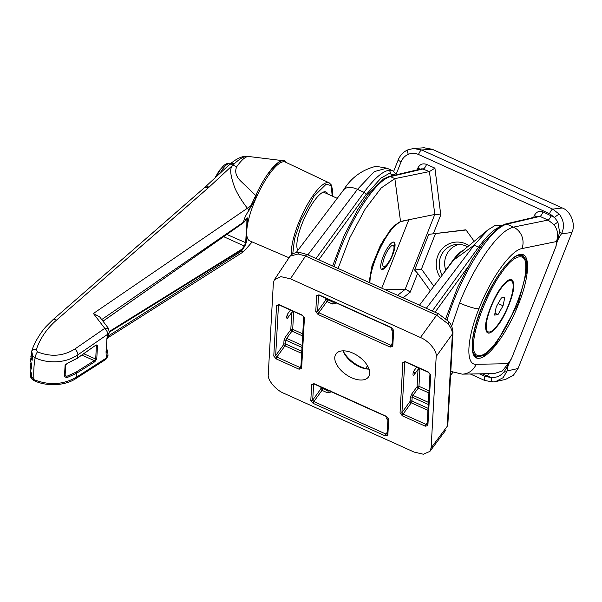<?xml version="1.0" encoding="UTF-8"?>
<svg xmlns="http://www.w3.org/2000/svg" width="602" height="602" viewBox="0 0 602 602"><rect width="100%" height="100%" fill="white"/><g stroke="black" fill="none" stroke-linecap="round" stroke-linejoin="round"><path stroke-width="0.9" d="M477.695 356.58A56.091 15.276 -65.7 0 1 475.347 356.685M517.961 304.04L495.792 344.141L484.625 355.263L476.227 357.219C474.015 357.663 472.668 353.359 472.201 344.291C472.69 334.561 475.7 322.619 481.224 308.472C486.905 294.318 493.52 281.947 501.075 271.374C504.762 266.295 508.269 262.299 511.595 259.402C519.014 253.329 521.768 254.631 522.671 255.097L526.329 260.478L526.727 271.397L517.961 304.04M440.34 277.605A22.575 21.409 81.9 0 1 437.872 255.669A22.575 21.409 81.9 0 1 468.981 245.624M467.491 246.865A20.197 19.151 -98.1 0 0 456.564 244.389A20.197 19.151 -98.1 0 0 440.709 256.505A20.197 19.151 -98.1 0 0 442.237 275.061M393.309 242.079A14.96 4.071 -65.7 0 1 394.024 242.162A14.96 4.071 -65.7 0 1 392.098 256.301A14.96 4.071 -65.7 0 1 382.443 269.515A14.96 4.071 -65.7 0 1 381.721 269.433A14.96 4.071 -65.7 0 1 383.647 255.293A14.96 4.071 -65.7 0 1 393.309 242.079M381.54 269.327L385.604 266.897L391.345 257.686L394.784 246.527L393.874 242.109M445.758 270.208A19.919 18.88 81.9 0 1 446.09 255.888A19.919 18.88 81.9 0 1 459.175 244.344M536.548 216.735A4.673 0.768 21.6 0 0 534.358 215.569L533.62 217.42M521.52 254.759A56.091 15.276 -65.7 0 1 522.875 256.482M474.195 241.297L465.903 229.798L428.744 234.344L414.612 270.027L417.66 273.331L430.31 290.864M452.9 372.329L450.83 370.998M451.658 326.201L459.544 302.987C466.889 284.362 476.001 267.19 486.875 251.478C492.421 243.885 497.019 238.445 500.668 235.141C504.657 231.138 508.916 228.474 513.446 227.127L506.854 224.155L539.941 216.389L538.564 216.261L505.499 224.019A2.34 2.205 76.8 0 1 506.854 224.155A79.464 21.634 -65.7 0 0 447.083 319.775M556.451 241.552C558.633 235.239 557.776 229.573 553.87 224.538L548.076 220.069L513.446 227.127A16.359 15.328 78.5 0 1 521.942 248.588L556.451 241.552L556.03 246.316C556.594 242.267 558.423 238.091 561.5 233.779C564.684 227.052 563.969 220.543 559.363 214.259A4.673 0.798 -39.1 0 0 554.51 217.472L557.873 221.987L559.476 231.409C559.153 234.622 558.039 238.475 556.15 242.982M403.092 297.809L410.195 292.181C407.96 290.435 406.275 289.502 405.131 289.389L434.772 214.455L400.526 221.438L394.859 178.628L429.444 171.578L434.93 168.154L426.57 164.384C422.679 163.082 419.782 164.301 417.871 168.041A4.673 0.768 -158.4 0 1 420.061 169.215M433.305 233.809L440.769 214.952L434.794 214.447L429.444 171.578L422.077 168.741L389.065 176.484A2.34 2.205 76.8 0 1 390.42 176.619L423.454 168.869A4.673 1.272 -65.7 0 0 426.57 164.384M466.046 229.994L428.744 234.344M414.612 270.027L421.453 269.064L433.824 286.213M418.488 154.481A4.673 1.272 114.3 0 1 421.686 149.981L432.244 149.266L562.291 207.968L552.734 209.127L421.686 149.981L413.514 148.491L408.111 149.77A4.673 1.445 67.2 0 0 407.96 149.8A4.673 1.445 67.2 0 0 408.306 154.323C411.7 152.953 415.094 153.006 418.488 154.481L549.536 213.627L554.51 217.472L543.057 211.904C539.166 210.602 536.269 211.821 534.358 215.569M494.272 373.564L502.361 370.967L508.088 363.698L476.137 364.285A16.359 15.517 88.9 0 1 462.178 374.151L494.272 373.564M555.962 246.368L511.549 358.536L508.088 363.698M381.736 288.17L408.826 219.745L401.037 221.574A37.399 10.181 114.3 0 0 381.299 245.962A37.399 10.181 114.3 0 0 369.906 282.827M405.101 289.389L385.25 289.758M435.427 233.764L421.453 269.064M432.244 149.266L424.056 147.776L413.506 148.491L407.96 149.8C403.408 151.809 400.157 155.158 398.223 159.861A4.673 0.768 21.6 0 0 401.105 161.787C402.55 158.281 404.95 155.79 408.306 154.323M503.784 372.081C500.653 375.964 496.439 377.778 491.134 377.529A4.673 1.482 86.6 0 0 492.887 381.984A4.673 1.482 86.6 0 0 492.955 381.977L495.581 381.608L503.099 377.687L507.2 370.922A4.673 2.912 -168 0 1 503.784 372.081C505.56 369.989 507.275 366.693 508.946 362.201M559.476 231.409A4.673 1.588 29.6 0 1 561.5 233.779L571.9 232.515C575.994 224.358 570.711 210.858 562.291 207.968M511.549 358.536L556.03 246.316M369.056 282.443L372.013 265.738L380.306 245.533L391.052 228.843L400.526 221.438L393.753 225.998L383 240.815L372.661 264.09L369.184 282.504M334.148 266.686A74.791 20.363 -65.7 0 1 390.42 176.619L394.859 178.628L381.277 187.899L365.196 209.029L349.754 237.813L338.083 268.462M549.536 213.627A4.673 1.272 114.3 0 1 552.734 209.127L559.363 214.259M495.724 381.578L505.552 379.403L513.333 375.362L518.051 368.522L571.9 232.515M518.051 368.522L507.2 370.922C507.351 367.077 508.81 362.961 511.587 358.574M418.044 369.244L419.918 369.086L418.962 386.318A1.4 1.106 3.2 0 0 417.073 386.702L411.753 393.941A1.4 0.768 -143.7 0 0 412.927 395.379L412.159 397.177L428.27 404.446M343.087 350.838A22.575 12.522 -144.8 0 0 369.064 369.139A20.197 11.205 35.2 0 1 368.063 369.109A20.197 11.205 35.2 0 1 343.449 351.771A20.197 11.205 35.2 0 1 343.087 350.838M334.772 357.55A19.919 11.047 -144.8 0 0 348.566 376.182A19.919 11.047 -144.8 0 0 368.439 377.01A19.919 11.047 -144.8 0 0 369.703 373.315A19.919 11.047 -144.8 0 0 355.707 354.57A19.919 11.047 -144.8 0 0 335.886 354.074A19.919 11.047 -144.8 0 0 334.772 357.55M391.819 175.837L389.456 170.261M307.9 254.842L357.468 189.359A16.359 9.436 -142.9 0 0 343.584 189.961C351.282 177.628 362.08 169.741 375.987 166.31L386.853 168.146L374.339 171.6L357.468 189.359L364.052 192.331L316.027 258.506M367.521 365.79L365.587 368.492M420.452 337.511C428.594 340.657 437.255 351.071 436.202 356.444L452.365 334.118L447.233 426.299L431.107 447.926L429.903 451.417L423.356 454.224L414.071 452.057L284.024 393.362C275.882 390.216 267.22 379.802 268.266 374.429L273.361 282.948L274.392 279.704L290.044 256.189L298.14 253.961L305.56 256.031A4.673 1.272 -65.7 0 1 307.366 254.601L438.414 313.747A4.673 1.272 -65.7 0 0 436.608 315.185L420.452 337.511L290.405 278.809L305.56 256.031L436.608 315.185L448.001 323.816C451.011 327.503 452.463 330.934 452.365 334.118A4.673 3.672 3.2 0 0 452.975 332.47L452.975 332.47C452.599 327.661 451.154 323.996 448.64 321.476L448.64 321.476A4.673 1.701 -39.8 0 1 448.001 323.816M447.233 426.299L447.835 424.651A4.673 3.672 3.2 0 1 447.233 426.299M419.459 305.199L453.487 260.237L474.165 245.112L426.336 308.299M431.107 447.926L436.202 356.444M290.044 256.189C292.143 253.397 295.574 252.215 300.338 252.637L300.338 252.637A4.673 2.784 95.6 0 0 298.14 253.961M479.681 247.866A2.34 1.362 -144 0 0 478.605 247.136L474.165 245.112L487.959 229.874L460.252 252.87L453.487 260.237M487.959 229.874L495.596 225.156L502.06 225.276M463.284 250.357A37.399 10.181 -65.7 0 0 452.915 260.35L441.537 276.025M274.392 279.704L280.901 276.649L290.405 278.809M411.753 393.941L410.271 397.561L410.06 401.406L401.933 412.633A1.4 1.106 -176.8 0 1 400.044 413.01L402.407 415.854A1.4 0.384 -65.7 0 1 403.114 414.048L401.933 412.633L404.755 361.907A1.4 1.106 -176.8 0 1 402.866 362.284L400.044 413.01M404.845 361.651L405.515 361.99A1.4 0.384 -65.7 0 1 405.424 361.667L402.866 362.284M405.515 361.99L428.436 372.337A1.4 0.384 -65.7 0 1 428.338 372.013L405.424 361.667M428.436 372.337L429.971 373.819A1.4 1.106 3.2 0 0 430.701 374.85L428.338 372.013M429.971 373.834L427.149 424.545A1.4 1.106 3.2 0 0 427.879 425.576L430.701 374.85M427.307 424.086L426.028 424.395A1.4 0.384 114.3 0 0 425.321 426.193L427.879 425.576M386.461 416.652L387.997 418.142A1.4 1.106 3.2 0 0 388.726 419.173L386.364 416.328A1.4 0.384 -65.7 0 0 386.461 416.652L314.349 384.106A1.4 0.384 -65.7 0 1 314.252 383.783L311.701 384.4A1.4 1.106 3.2 0 0 313.589 384.016L313.604 383.903M387.997 418.149L387.101 434.26A1.4 1.106 3.2 0 0 387.831 435.291L388.726 419.173M387.259 433.801L385.98 434.11A1.4 0.384 114.3 0 0 385.272 435.908L387.831 435.291M387.214 432.259L385.98 434.11L313.868 401.557A1.4 0.384 114.3 0 0 313.16 403.363L385.272 435.908M320.919 387.071L320.813 388.915A1.4 0.752 -144.1 0 0 321.995 390.337L313.868 401.557L312.686 400.142A1.4 1.106 -176.8 0 1 310.798 400.518L313.16 403.363M301.61 368.582A1.4 1.106 3.2 0 1 300.88 367.551L303.701 316.84A1.4 1.106 3.2 0 0 304.431 317.856L302.069 315.019A1.4 0.384 114.3 0 0 302.166 315.343L279.245 304.996A1.4 0.384 -65.7 0 1 279.155 304.672L276.596 305.297L273.775 356.023L276.137 358.86L299.051 369.207L301.61 368.582L304.431 317.856M301.038 367.092L299.758 367.401A1.4 0.384 114.3 0 0 299.051 369.207M300.992 365.549L299.758 367.401L276.845 357.061A1.4 0.384 114.3 0 0 276.137 358.86M291.759 312.453L290.804 329.708L285.483 336.947L284.001 340.566L283.79 344.412A1.4 0.752 -144.1 0 0 284.972 345.834L276.845 357.061L275.663 355.639A1.4 1.106 -176.8 0 1 273.775 356.023M301.67 353.366L284.972 345.834A1.4 0.384 114.3 0 0 285.679 344.028A1.4 1.106 3.2 0 0 283.79 344.412L275.663 355.639L278.485 304.913A1.4 1.106 -176.8 0 1 276.596 305.297M392.203 344.976L390.931 345.285A1.4 0.384 114.3 0 0 390.216 347.091L392.775 346.466A1.4 1.106 -176.8 0 1 392.045 345.435L392.948 329.332A1.4 1.106 3.2 0 0 393.67 330.347L391.308 327.511L319.195 294.957L316.644 295.582L315.749 311.701L318.112 314.537L390.216 347.091M392.158 343.441L390.931 345.285L318.819 312.739A1.4 0.384 114.3 0 0 318.112 314.537M325.863 298.246L325.757 300.089A1.4 0.752 -144.1 0 0 326.939 301.512L318.819 312.739L317.638 311.317A1.4 1.106 -176.8 0 1 315.749 311.701M335.389 302.55A1.4 0.76 34.8 0 0 336.217 303.152L332.409 303.98L326.939 301.512A1.4 0.384 114.3 0 0 327.654 299.713A1.4 1.106 3.2 0 0 325.757 300.089L317.638 311.317L318.533 295.198A1.4 1.106 -176.8 0 1 316.644 295.582M318.624 294.942L319.293 295.281A1.4 0.384 -65.7 0 1 319.195 294.957M392.948 329.317L391.405 327.834A1.4 0.384 -65.7 0 1 391.308 327.511M416.734 367.054L413.642 371.276C412.852 373.669 412.776 375.084 413.408 375.528L413.288 375.656M290.465 310.06L287.38 314.282C286.582 316.675 286.507 318.089 287.139 318.533L287.643 318.044A6.825 3.785 35.2 0 1 287.139 318.533M427.262 422.544L426.028 424.395L403.114 414.048L411.241 402.828A1.4 0.384 114.3 0 0 411.949 401.022A1.4 1.106 3.2 0 0 410.06 401.406A1.4 0.752 -144.1 0 0 411.241 402.828L427.939 410.361M327.465 392.805A1.4 0.384 114.3 0 0 328.173 390.999L322.702 388.531A1.4 0.384 114.3 0 1 321.995 390.337L327.465 392.805L331.266 391.977A1.4 0.76 34.8 0 1 330.445 391.368M328.21 390.359L328.173 390.999L330.077 390.57M285.483 336.947A1.4 0.768 -143.7 0 0 286.657 338.384L285.89 340.183L285.679 344.028L301.783 351.297M294.047 311.678L291.774 312.25M332.409 303.98A1.4 0.384 114.3 0 0 333.117 302.181L335.021 301.752M513.792 286.228C513.897 294.393 505.635 315.252 498.667 324.425C490.216 335.359 485.844 335.984 485.566 326.292C485.46 318.127 493.715 297.26 500.691 288.095C509.134 277.153 513.506 276.536 513.792 286.228M473.691 343.148C471.644 361.35 484.821 359.484 497.816 339.709C510.647 322.83 525.855 284.407 525.659 269.372C527.706 251.162 514.529 253.036 501.541 272.804C488.711 289.69 473.496 328.113 473.691 343.148M486.642 331.514A28.512 7.766 114.3 0 0 487.364 331.476M510.443 280.344A28.512 7.766 114.3 0 0 509.992 279.779M489.494 331.988A28.046 7.638 114.3 0 0 507.599 307.208A28.046 7.638 114.3 0 0 511.211 280.698A28.046 7.638 114.3 0 0 509.864 280.532A28.046 7.638 114.3 0 0 491.759 305.312A28.046 7.638 114.3 0 0 488.139 331.822A28.046 7.638 114.3 0 0 489.494 331.988M497.982 314.59L494.581 315.079L496.281 306.742L501.376 297.922L504.769 297.441L503.069 305.778L497.982 314.59L494.957 313.228M498.125 303.543L503.069 305.778M220.498 172.465A18.7 5.094 114.3 0 1 229.565 163.827C227.827 163.059 225.908 163.646 223.793 165.58A17.45 4.748 114.3 0 0 216.78 175.882M390.856 258.303A11.686 3.183 -65.7 0 1 384.61 266.618A11.686 3.183 -65.7 0 1 385.95 253.766A11.686 3.183 -65.7 0 1 393.836 246.188A11.686 3.183 -65.7 0 1 390.856 258.303M223.793 165.58L219.158 170.697L215.343 177.221M291.534 254.593A42.358 11.536 -65.7 0 1 313.206 195.304A42.358 11.536 -65.7 0 1 329.234 182.857L285.303 162.058A43.239 11.777 114.3 0 0 268.951 174.768A43.239 11.777 114.3 0 0 256.971 196.071L255.722 195.492A44.036 11.995 -65.7 0 1 267.92 173.797A44.036 11.995 -65.7 0 1 283.512 160.553A44.036 11.995 -65.7 0 1 284.174 160.696M248.671 156.52L247.422 156.603C244.54 157.378 241.011 160.696 236.842 166.543L236.744 166.679C234.434 171.796 236.089 176.913 241.718 182.037L255.722 195.492L255.007 197.072L256.241 197.704A43.239 11.777 114.3 0 0 247.166 226.743A43.239 11.777 114.3 0 0 246.745 230.859A43.239 11.777 114.3 0 0 246.745 234.366A43.239 11.777 114.3 0 0 249.725 240.883L288.998 257.754M256.971 196.071A43.239 11.777 114.3 0 0 256.241 197.704L247.881 212.032C245.473 215.749 244.036 219.12 243.554 222.13L243.818 222.514L102.965 321.182M242.297 249.687L244.803 246.241L246.286 242.546L245.676 242.689L244.48 245.714L241.981 249.145L241.951 250.906L108.533 335.811M96.403 344.991L95.718 359.04L94.318 360.606A0.933 0.429 57.8 0 1 94.86 361.712L96.756 358.927L97.516 345.247L95.786 345.202L77.282 358.175A189.02 104.838 35.2 0 1 77.884 354.826L107.735 334.245C107.728 332.394 106.742 330.43 104.771 328.361L74.911 348.979A4.673 1.874 55.4 0 1 77.884 354.826C71.555 358.679 67.018 360.861 57.265 361.727C48.875 362.163 41.493 360.854 35.119 357.791C32.049 355.887 30.92 353.698 31.725 351.229L31.56 351.907M297.817 250.417A32.719 8.91 -65.7 0 1 313.68 201.617A32.719 8.91 -65.7 0 1 326.021 191.978A32.719 8.91 -65.7 0 1 327.691 194.01M246.933 247.941L242.877 252.155L241.951 250.906M106.915 339.024L106.065 352.298A175.513 97.351 -144.8 0 0 106.419 357.987L76.642 377.055C63.345 384.791 49.101 385.649 33.908 379.614A4.673 1.272 -65.7 0 0 34.224 380.697L34.224 380.697C46.053 386.537 65.076 386.07 76.078 378.432L105.854 359.409L106.419 357.987A4.673 3.514 174.6 0 0 107.991 355.029L105.854 359.409M109.233 332.244L242.305 249.634M106.9 348.972L106.185 348.031M76.078 378.432A4.673 2.107 57.4 0 0 76.642 377.055A189.02 104.838 35.2 0 1 76.439 373.345L94.86 361.712M81.842 355.09L94.318 360.606L75.897 372.232A0.933 0.429 57.7 0 1 76.439 373.345L67.168 377.537L64.452 376.814L65.099 365.196L67.973 362.976L77.026 358.356M244.803 246.241L223.538 236.631M241.981 249.145L109.353 331.446M246.286 242.546L246.745 234.366L246.128 234.509L245.676 242.689L226.736 234.404M106.178 348.392L107.698 350.943L107.126 352.614L106.065 352.298A0.467 0.391 -15.6 0 0 106.208 351.907L106.208 351.907A0.467 0.391 -15.6 0 0 106.17 351.824M106.185 351.734L106.87 339.423L108.488 336.006L106.787 339.347A175.513 97.351 -144.8 0 1 107.735 334.245A4.673 3.793 -167.1 0 0 109.248 332.176L108.405 328.293L104.771 328.361L93.4 313.484L99.699 316.915L108.405 328.293M108.488 336.006L109.248 332.176M67.973 362.976L77.206 358.34L95.786 345.202M96.072 345.134L96.486 345.3A0.933 0.745 8.6 0 0 97.516 345.247M83.746 353.75L95.718 359.04A0.933 0.722 -1.9 0 0 96.756 358.927M31.703 351.365L32.756 356.008A227.255 126.044 35.2 0 0 32.094 360.447L30.845 356.693L31.041 355.827A1.4 0.85 18.5 0 1 31.063 355.722A1.4 0.85 18.5 0 1 32.087 355.255M31.628 354.104L30.424 360.854L31.688 364.413A227.255 126.044 35.2 0 0 31.432 369.041L30.153 365.7L30.378 364.443A1.4 0.85 18.6 0 1 30.409 364.293A1.4 0.85 18.6 0 1 31.131 363.834M30.792 363.172L30.153 365.7L30.1 370.019L31.387 373.172A227.255 126.044 35.2 0 0 31.537 377.981L30.25 375.023L30.476 373.413A1.4 0.85 18.5 0 1 30.499 373.21A1.4 0.85 18.5 0 1 30.965 372.804M30.755 372.45L30.258 375.144L33.908 379.614A224.162 124.336 -144.8 0 1 35.119 357.791A4.673 1.272 114.3 0 1 37.444 351.839L36.301 349.694C40.003 338.587 46.708 328.76 56.4 320.204A4.673 2.099 -131.2 0 0 53.239 319.459L204.514 187.628L229.678 164.369L231.13 163.195L234.344 163.759C238.994 159.387 242.907 156.926 246.083 156.377L247.422 156.603M65.099 365.196A0.933 0.745 7.1 0 0 65.708 364.594L67.755 363.059M65.708 364.594A0.933 0.745 7.1 0 0 65.708 364.586L65.069 376.13A0.933 0.722 -0.5 0 0 65.069 376.13A0.933 0.722 -0.5 0 1 64.452 376.814M67.168 377.537L66.852 376.303L64.61 375.513M206.11 186.402C206.448 185.371 207.329 185.717 208.743 187.44L204.514 187.628M229.324 164.948C230.175 163.849 231.334 163.894 232.801 165.106L234.344 163.759L233.215 165.294C229.377 167.228 229.979 174.896 235.013 188.306C237.767 194.506 241.891 201.158 247.392 208.247L93.4 313.484M56.4 320.204L208.743 187.44L232.801 165.106M246.91 218.21L246.745 230.859L246.128 234.509M246.557 226.886L247.166 226.743L247.618 218.571C247.595 217.615 247.166 217.698 246.331 218.812L243.818 222.484M106.644 349.017L107.607 351.824M106.17 350.913L107.194 351.47L106.005 351.681M232.831 165.121L236.744 166.679M31.62 365.354L31.628 364.556M32.636 358.017L32.44 355.308M246.564 218.549L247.618 218.571M255.007 197.072L247.881 212.032M101.723 319.564L243.554 222.13M249.085 210.271A0.933 0.489 34.4 0 0 248.965 209.925L247.392 208.247L250.409 205.907M543.057 211.904A4.673 1.272 114.3 0 1 539.941 216.389L548.076 220.069A4.673 1.272 -65.7 0 0 551.191 215.576M410.195 292.181L417.66 273.331M417.871 168.041L417.133 169.899M440.769 214.952L434.93 168.154M396.312 173.888L401.105 161.787M481.961 373.789L491.134 377.529L485.092 376.408L479.403 373.834M397.621 295.334L405.131 289.389M557.873 221.987A4.673 0.798 -39.1 0 1 553.87 224.538M485.092 376.408A4.673 1.272 114.3 0 0 484.64 380.456L492.887 381.984L495.574 381.615M487.552 376.31A4.673 1.272 114.3 0 0 488.29 373.676M459.544 302.987A16.359 2.679 21.6 0 0 478.944 308.743C490.638 278.575 510.955 250.154 521.942 248.588M476.137 364.285C465.399 365.211 466.731 338.964 478.944 308.743M518.518 304.198C529.745 276.453 530.648 252.607 520.399 254.465C510.707 254.894 491.917 280.788 481.201 308.48C469.966 336.232 469.063 360.079 479.312 358.22C489.005 357.791 507.795 331.898 518.518 304.198M413.642 371.276A6.825 3.785 35.2 0 1 413.913 375.038L418.541 368.755A6.991 3.875 -144.8 0 0 418.894 368.025M420.316 368.672L419.918 369.086M318.804 259.763L365.986 194.755L381.058 178.026L388.952 173.617L395.461 174.986M365.986 194.755A2.34 1.362 -144 0 0 364.052 192.331A79.464 21.634 114.3 0 1 392.692 170.78L396.808 174.67M452.727 372.254L450.582 375.385M435.05 312.235L467.438 267.604M497.959 227.782A74.791 20.363 114.3 0 0 478.605 247.136L432.274 310.978M402.407 415.854L425.321 426.193M386.364 416.328L314.252 383.783M311.701 384.4L310.798 400.518M302.069 315.019L279.155 304.672M392.775 346.466L393.67 330.347M322.74 387.891L322.702 388.531A1.4 1.106 3.2 0 0 320.813 388.915L312.686 400.142L313.672 383.91M418.029 369.447L417.073 386.702A1.4 0.768 -143.7 0 0 418.239 388.139L412.927 395.379L428.383 402.354M387.026 417.141C386.356 418.382 386.725 419.398 388.139 420.188M391.97 328.316C391.3 329.557 391.669 330.573 393.083 331.363M410.271 397.561A1.4 1.106 -176.8 0 1 412.159 397.177L411.949 401.022L428.052 408.291M413.296 375.656L413.913 375.038A6.825 3.785 35.2 0 1 413.408 375.528M284.001 340.566A1.4 1.106 -176.8 0 1 285.89 340.183L302.001 347.452M293.656 312.092L292.692 329.324A1.4 1.106 3.2 0 0 290.804 329.708A1.4 0.768 -143.7 0 0 291.97 331.145L286.657 338.384L302.114 345.36M287.38 314.282A6.825 3.785 35.2 0 1 287.643 318.044L292.271 311.761A6.991 3.875 -144.8 0 0 292.625 311.038M327.684 299.074L327.654 299.713L333.117 302.181L333.154 301.542M428.91 392.956L418.239 388.139A1.4 0.384 114.3 0 0 418.962 386.318L429.023 390.864M302.64 335.961L291.97 331.145A1.4 0.384 -65.7 0 0 292.692 329.324L302.753 333.869M488.764 331.995A28.512 7.766 -65.7 0 1 487.123 331.883L486.74 331.612C486.837 330.965 485.949 333.184 485.679 325.975C486.965 314.605 491.691 302.407 499.848 289.396C506.515 279.689 510.187 279.215 510.586 279.9A28.512 7.766 -65.7 0 1 511.76 281.051M502.264 269.771A55.158 15.02 114.3 0 0 472.419 343.411A55.158 15.02 114.3 0 0 476.167 356.166L479.591 356.504C482.924 355.917 487.018 352.9 491.857 347.452C507.283 330.543 525.147 289.291 525.772 269.056L525.734 264.007C525.403 259.658 524.011 256.858 521.55 255.617A55.158 15.02 114.3 0 0 514.718 256.994M474.015 355.165A55.158 15.02 114.3 0 0 474.444 355.383L476.167 356.166M519.827 254.834A55.158 15.02 114.3 0 0 519.714 254.789L521.55 255.617M292.745 253.818L294.574 238.806L300.676 220.836L313.981 196.244L326.149 184.212L331.228 185.589L332.199 196.049M286.838 162.788L284.784 160.9A44.081 12.002 114.3 0 0 268.161 173.888M252.057 241.884L245.797 249.409M74.911 348.979C63.3 356.226 50.809 357.182 37.444 351.839M75.897 372.232L66.852 376.303L65.061 375.385M231.13 163.195C235.916 159.274 240.461 156.971 244.766 156.279L244.773 156.287M36.301 349.694A4.673 2.694 -161.7 0 0 31.786 351.004L31.786 351.004A4.673 2.694 -161.7 0 0 31.725 351.229M445.758 318.518L457.558 287.395L472.156 259.424L483.414 242.794L499.758 226.563L505.499 224.019M462.178 374.151L450.808 371.389M398.223 159.861L393.685 171.322M470.343 374L484.64 380.456M332.643 266.009L343.93 236.104L357.656 209.805L368.236 194.175L383.406 179.027L389.065 176.484M386.853 168.146L392.692 170.78M343.584 189.961L296.056 252.75M438.414 313.747L448.64 321.476M452.975 332.47L447.835 424.651M429.903 451.417L446.014 429.805M452.839 372.307L450.567 375.625M307.366 254.601L300.338 252.637M314.349 384.106L313.672 383.76M303.701 316.84L302.166 315.343M279.245 304.996L278.575 304.657M391.405 327.834L319.293 295.281M474.022 355.172L474.444 355.383M509.375 279.862L511.211 280.698M486.296 330.995L488.139 331.822M297.426 249.589L298.186 249.935M229.565 163.827L230.062 164.053M323.387 192.068L337.248 198.329M332.274 196.079L332.53 189.939L331.348 184.98L329.234 182.857M247.821 156.392L284.784 160.9M242.877 252.155L107.555 337.955M252.17 241.929L246.948 247.919M106.185 347.979L107.698 350.936L107.991 355.029M95.703 345.36L96.328 344.954M53.239 319.459L46.166 326.457C42.396 330.287 34.367 341.831 31.786 351.004L31.56 351.869M34.224 380.697C31.846 379.531 30.521 377.68 30.258 375.144M31.417 373.406L30.1 370.019M31.695 364.639L30.424 360.854M32.734 356.218C31.868 355.541 31.47 354.142 31.537 352.004M243.802 222.552L246.843 218.172M102.987 321.22L243.772 222.574"/></g></svg>
